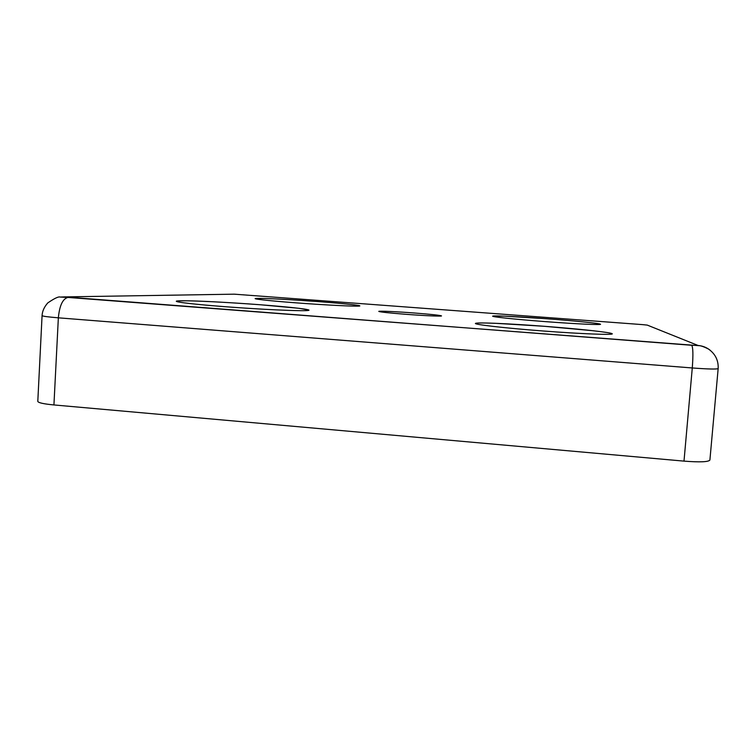 <?xml version="1.0" encoding="UTF-8"?>
<svg xmlns="http://www.w3.org/2000/svg" width="756" height="756" viewBox="0 0 756 756"><rect width="100%" height="100%" fill="white"/><g stroke="black" fill="none" stroke-linecap="round" stroke-linejoin="round"><path stroke-width="1.13" d="M406.029 314.316C388.971 312.975 379.89 312.001 378.775 311.396C378.586 310.81 396.371 311.623 414.033 312.975C430.75 314.269 439.907 315.243 441.504 315.895C442.156 316.49 424.409 315.724 406.029 314.316M67.964 297.439L698.393 345.634C700.5 345.52 703.912 346.683 708.618 349.13C715.365 353.969 718.54 360.451 718.162 368.569C716.839 369.344 708.211 369.145 692.279 367.964L684 461.122L53.931 404.942L58.354 317.822L692.279 367.964C693.271 354.838 693.072 347.269 691.683 345.275L64.477 296.9L234.199 294.169L642.335 324.607L647.268 325.099L698.062 345.473L691.664 345.256M684 461.122C699.839 462.351 708.476 461.992 709.903 460.045L718.162 368.569M42.071 315.621C42.317 311.198 44.217 306.964 47.77 302.929C54.479 298.327 58.618 296.38 60.187 297.07L67.889 297.439C62.701 298.809 59.526 305.604 58.354 317.822C47.94 316.962 42.516 316.235 42.071 315.621L37.8 401.379C38.206 402.759 43.583 403.95 53.931 404.942M494.604 316.736L493.205 316.121L503.959 316.131L546.777 318.758C574.106 320.799 599.395 323.332 600.5 324.211C602.069 325.127 576.28 323.965 545.775 321.659C515.261 319.363 490.672 316.745 492.732 316.112C494.339 315.441 519.448 316.698 546.786 318.758C575.429 320.856 601.426 323.634 599.99 324.126L598.478 324.522M476.28 323.341C476.601 322.85 482.876 322.831 495.123 323.294L544.159 326.28C578.302 328.86 610.328 332.281 612.18 333.717C614.637 335.182 581.799 333.963 542.534 330.948C503.279 327.962 472.396 324.343 475.628 323.322C478.264 322.254 510.007 323.681 544.159 326.28L593.063 330.722C605.83 332.224 611.954 333.179 611.434 333.585M176.999 301.171C183.982 299.886 225.194 302.164 260.092 304.744C292.251 307.172 315.12 309.865 307.55 310.536C300.548 311.245 260.754 309.44 224.258 306.643C187.639 303.855 167.775 301.124 179.777 300.812C191.24 300.463 228.066 302.305 260.111 304.744L299.244 308.335L308.335 309.941M257.021 299.14L255.641 298.563C260.697 297.836 291.022 299.622 318.512 301.635C344.547 303.581 363.948 305.651 359.147 306.076C354.781 306.52 324.73 305.018 295.917 302.835C267.019 300.661 249.244 298.582 256.898 298.384C264.118 298.166 292.553 299.688 318.512 301.635C342.94 303.449 360.414 305.358 359.402 305.745L357.985 306.133M698.062 345.473C702.551 345.851 706.548 347.41 710.054 350.151M60.489 297.042L64.477 296.9"/></g></svg>
